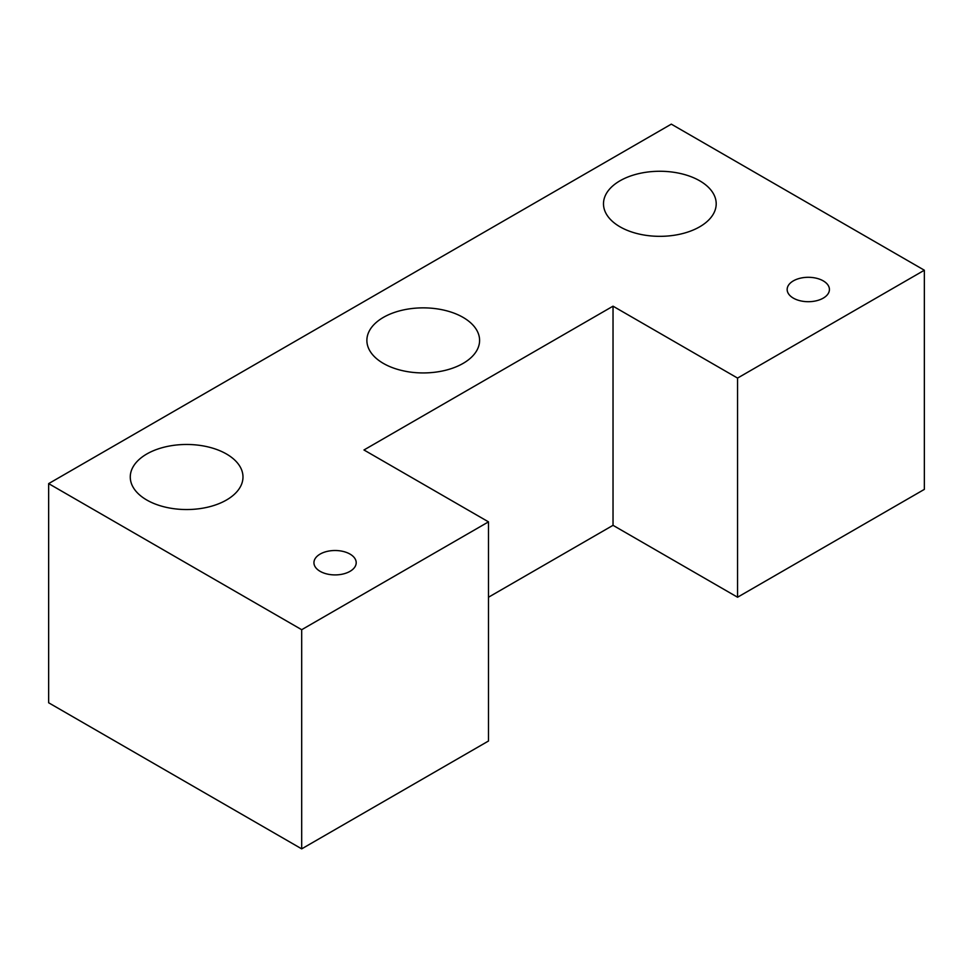 <?xml version="1.0" encoding="UTF-8"?>
<svg xmlns="http://www.w3.org/2000/svg" width="973" height="973" viewBox="0 0 973 973"><rect width="100%" height="100%" fill="white"/><g stroke="black" fill="none" stroke-linecap="round" stroke-linejoin="round"><path stroke-width="1.46" d="M823.231 280.869A21.138 12.199 0 0 0 800.195 278.229A21.138 12.199 0 0 0 787.157 289.504A21.138 12.199 0 0 0 793.348 298.127A21.138 12.199 0 0 0 816.371 300.779A21.138 12.199 0 0 0 829.422 289.504A21.138 12.199 0 0 0 823.231 280.869M350.012 554.087A21.138 12.199 0 0 0 326.989 551.436A21.138 12.199 0 0 0 313.938 562.71A21.138 12.199 0 0 0 320.129 571.333A21.138 12.199 0 0 0 343.153 573.985A21.138 12.199 0 0 0 356.203 562.71A21.138 12.199 0 0 0 350.012 554.087M226.478 454.002A56.361 32.535 0 0 0 165.069 446.948A56.361 32.535 0 0 0 130.273 477.013A56.361 32.535 0 0 0 146.777 500.013A56.361 32.535 0 0 0 208.198 507.067A56.361 32.535 0 0 0 242.982 477.013A56.361 32.535 0 0 0 226.478 454.002M463.087 317.393A56.361 32.535 0 0 0 401.667 310.338A56.361 32.535 0 0 0 366.882 340.404A56.361 32.535 0 0 0 383.386 363.416A56.361 32.535 0 0 0 444.807 370.458A56.361 32.535 0 0 0 479.592 340.404A56.361 32.535 0 0 0 463.087 317.393M699.696 180.796A56.361 32.535 0 0 0 638.276 173.741A56.361 32.535 0 0 0 603.491 203.795A56.361 32.535 0 0 0 619.996 226.806A56.361 32.535 0 0 0 681.416 233.861A56.361 32.535 0 0 0 716.201 203.795A56.361 32.535 0 0 0 699.696 180.796M924.35 270.226L671.309 124.143L48.65 483.617L301.691 629.713L488.495 521.869L363.963 449.976L613.026 306.179L737.558 378.083L737.558 597.227L924.35 489.383L924.35 270.226L737.558 378.083M488.495 597.227L613.026 525.323L737.558 597.227M301.691 629.713L301.691 848.857L488.495 741.012L488.495 521.869M301.691 848.857L48.65 702.774L48.65 483.617M613.026 306.179L613.026 525.323"/></g></svg>
